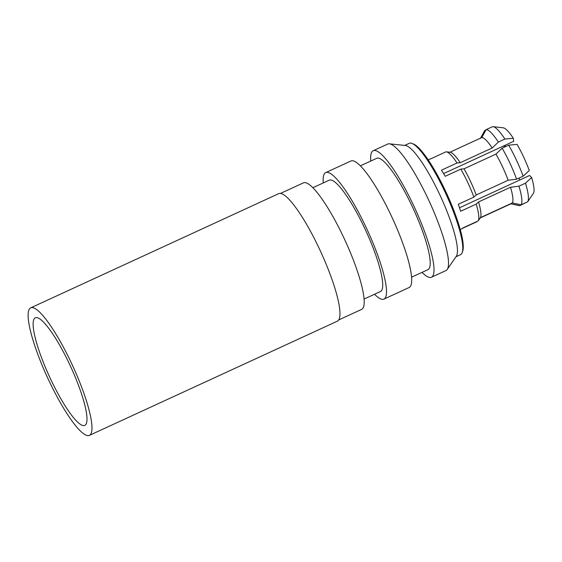 <?xml version="1.0" encoding="UTF-8"?>
<svg xmlns="http://www.w3.org/2000/svg" width="562" height="562" viewBox="0 0 562 562"><rect width="100%" height="100%" fill="white"/><g stroke="black" fill="none" stroke-linecap="round" stroke-linejoin="round"><path stroke-width="0.84" d="M364.106 299.054L380.474 291.516A61.279 12.132 -114.7 0 0 365.244 229.444A61.279 12.132 -114.7 0 0 329.213 180.198L312.837 187.736M323.262 182.938A69.632 13.783 65.3 0 1 325.714 172.604A69.632 13.783 65.3 0 1 366.656 228.565A69.632 13.783 65.3 0 1 383.972 299.103A69.632 13.783 65.3 0 1 374.531 294.256M383.972 299.103L409.15 287.505A69.632 13.783 -114.7 0 0 391.84 216.974A69.632 13.783 -114.7 0 0 350.899 161.006L325.714 172.604M412.016 143.451L413.4 143.991A60.183 11.914 65.3 0 1 446.088 192.239A60.183 11.914 65.3 0 1 462.716 251.073L462.231 252.478A61.286 12.132 -114.7 0 0 445.294 192.576A61.286 12.132 -114.7 0 0 412.016 143.451A61.286 12.132 -114.7 0 0 409.262 143.324L404.717 145.417M460.257 229.542L461.838 228.811A38.357 7.594 65.3 0 0 462.61 228.081L478.199 220.901L480.391 217.649L512.354 202.931A36.333 7.194 -114.7 0 0 510.5 187.244L478.536 201.962L476.211 204.104L460.622 211.284A38.357 7.594 65.3 0 0 458.276 204.294L473.864 197.114A38.357 7.594 -114.7 0 0 467.893 182.776A38.357 7.594 -114.7 0 0 460.812 169.12L445.223 176.299A38.357 7.594 65.3 0 0 441.458 170.181L457.047 163.001A38.357 7.594 -114.7 0 0 446.277 151.824A38.357 7.594 -114.7 0 0 445.982 151.81L430.394 158.99A38.357 7.594 65.3 0 0 429.747 159.13L428.167 159.861M473.864 197.114L476.19 194.972A36.333 7.194 -114.7 0 0 470.598 181.582A36.333 7.194 -114.7 0 0 463.994 168.825L460.812 169.12M389.361 143.823L405.3 145.481A61.406 12.153 65.3 0 1 439.941 195.042A61.406 12.153 65.3 0 1 456.316 256.265L447.212 269.458A69.632 13.783 -114.7 0 0 428.644 200.023A69.632 13.783 -114.7 0 0 389.361 143.823A69.632 13.783 -114.7 0 0 387.703 144.062L373.217 150.728A69.632 13.783 -114.7 0 0 370.765 161.062M422.027 272.38A69.632 13.783 -114.7 0 0 431.468 277.228A69.632 13.783 -114.7 0 0 414.159 206.69A69.632 13.783 -114.7 0 0 373.217 150.728M411.602 277.178L427.977 269.641A61.279 12.132 -114.7 0 0 412.74 207.568A61.279 12.132 -114.7 0 0 376.709 158.322L360.34 165.86M431.468 277.228L445.954 270.561A69.632 13.783 -114.7 0 0 447.212 269.458M455.986 256.75L460.531 254.656A61.286 12.132 -114.7 0 0 462.231 252.478M476.19 194.972L508.153 180.247L516.604 179.194L523.131 176.187L529.278 170.518A36.333 7.194 -114.7 0 0 517.082 144.378L508.673 145.172L502.14 148.171L495.958 154.107L463.994 168.825M523.131 176.187A41.679 8.254 -114.7 0 0 508.673 145.172M508.153 180.247A36.333 7.194 -114.7 0 0 495.958 154.107M516.604 179.194A41.679 8.254 -114.7 0 0 502.14 148.171M512.354 202.931L521.157 204.8L527.683 201.793L533.478 193.202A36.333 7.194 -114.7 0 0 531.624 177.515L525.484 183.177L518.951 186.184L510.5 187.244M527.683 201.793A41.679 8.254 -114.7 0 0 525.484 183.177M480.391 217.649A36.333 7.194 -114.7 0 0 478.536 201.962M521.157 204.8A41.679 8.254 -114.7 0 0 518.951 186.184M526.482 202.348L519.738 205.671L510.935 203.809L480.18 217.972M510.865 203.837L519.063 205.615A41.679 8.254 -114.7 0 0 519.738 205.671M480.44 138.4L484.697 130.525A41.679 8.254 -114.7 0 0 484.577 130.721L480.594 138.112M484.697 130.525L485.954 129.941M457.047 163.001L460.229 162.706L492.193 147.989L498.375 142.053L504.901 139.046L513.317 138.259A36.333 7.194 -114.7 0 0 503.215 127.813L493.036 126.654A41.679 8.254 -114.7 0 0 492.642 126.64L486.116 129.646L481.859 137.528L449.916 152.239M504.901 139.046A41.679 8.254 -114.7 0 0 493.036 126.654M498.375 142.053A41.679 8.254 -114.7 0 0 486.116 129.646M492.193 147.989A36.333 7.194 -114.7 0 0 481.859 137.528M460.229 162.706A36.333 7.194 -114.7 0 0 450.127 152.26L446.277 151.824M531.624 177.515L529.615 175.477L459.498 207.771M443.608 173.581L513.682 141.308L513.317 138.259M504.416 146.865L505.435 146.394A30.762 6.091 65.3 0 1 505.105 145.256M478.199 220.901A38.357 7.594 -114.7 0 0 476.211 204.104M462.364 228.418L476.78 221.779M519.084 178.056A30.762 6.091 65.3 0 1 519.695 180.051M503.763 145.874A30.762 6.091 65.3 0 1 504.543 147.068M338.745 319.933L361.654 309.381A69.632 13.783 -114.7 0 0 344.337 238.843A69.632 13.783 -114.7 0 0 303.396 182.882L280.487 193.433M50.004 377.804A59.214 11.725 -114.7 0 0 84.82 425.399A59.214 11.725 -114.7 0 0 70.102 365.412A59.214 11.725 -114.7 0 0 35.287 317.825A59.214 11.725 -114.7 0 0 50.004 377.804M71.964 364.267A70.18 13.895 -114.7 0 0 30.699 307.864A70.18 13.895 -114.7 0 0 48.142 378.957A70.18 13.895 -114.7 0 0 89.407 435.36A70.18 13.895 -114.7 0 0 71.964 364.267M89.407 435.36L337.397 321.155A70.18 13.895 -114.7 0 0 319.954 250.062A70.18 13.895 -114.7 0 0 278.689 193.658L30.699 307.864"/></g></svg>
